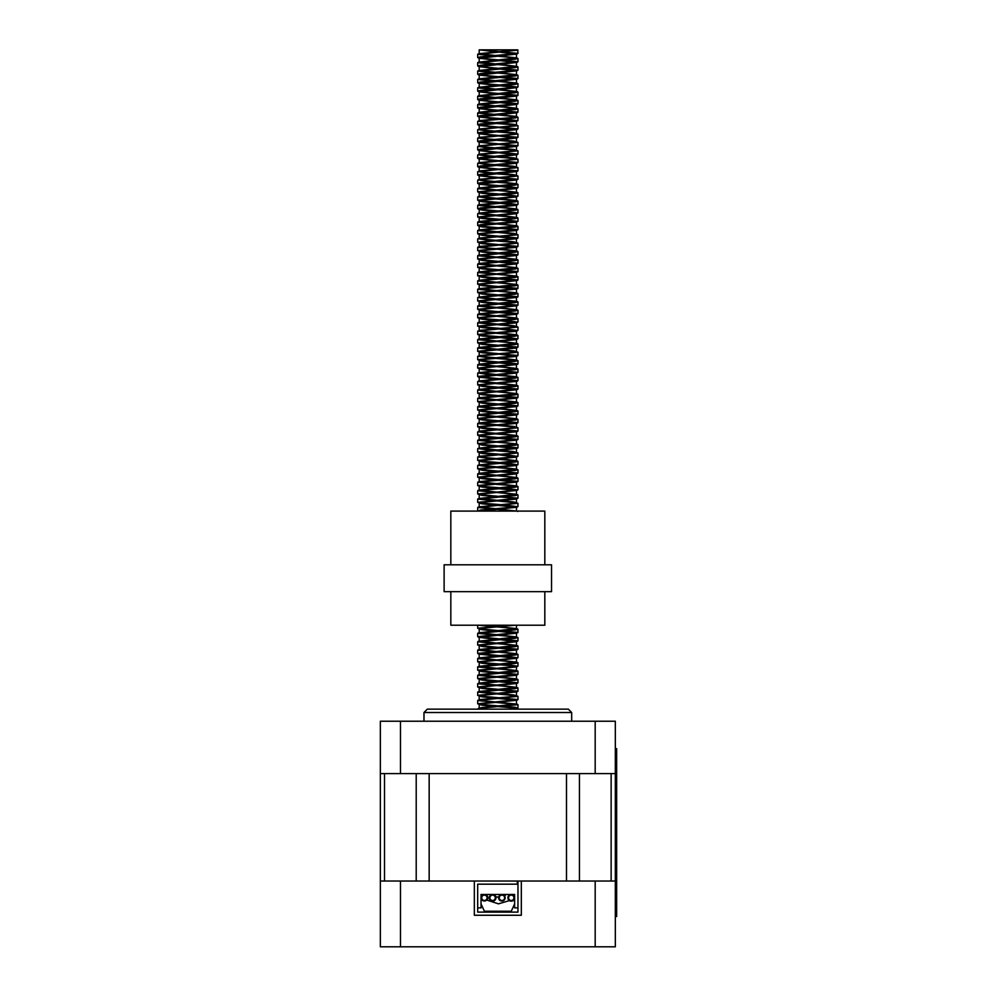 <?xml version="1.0" encoding="UTF-8"?>
<svg xmlns="http://www.w3.org/2000/svg" width="997" height="997" viewBox="0 0 997 997"><rect width="100%" height="100%" fill="white"/><g stroke="black" fill="none" stroke-linecap="round" stroke-linejoin="round"><path stroke-width="1.5" d="M566.495 773.597L429.159 773.597L429.159 881.024L566.495 881.024L566.495 773.597M474.335 915.258L521.331 915.258L474.335 915.258L474.335 881.024L380.343 881.024L380.343 721.23L615.323 721.23L615.323 773.597L380.343 773.597M514.614 903.93L511.262 911.233L484.405 911.233L481.04 903.93M517.966 907.868L514.614 907.868L514.614 894.446L481.04 894.446L481.04 907.868L477.688 907.868M507.897 897.798A3.352 3.352 0 0 0 512.932 900.715A3.352 3.352 0 0 0 512.932 894.895A3.352 3.352 0 0 0 507.897 897.798M508.57 897.798A2.679 2.679 0 0 0 512.595 900.129A2.679 2.679 0 0 0 512.595 895.48A2.679 2.679 0 0 0 508.57 897.798M500.394 900.578L500.307 900.727A3.352 3.352 0 0 1 499.048 896.153A3.352 3.352 0 0 1 503.622 894.882L503.535 895.032A3.19 3.19 0 0 1 504.744 899.369A3.19 3.19 0 0 1 500.394 900.578M499.634 896.477A2.679 2.679 0 0 0 501.99 900.49A2.679 2.679 0 0 0 504.283 896.44A2.679 2.679 0 0 0 499.634 896.477M495.883 897.038A3.352 3.352 0 0 0 490.312 895.356A3.352 3.352 0 0 0 491.646 901.014A3.352 3.352 0 0 0 495.883 897.038M495.222 897.188A2.679 2.679 0 0 0 490.773 895.842A2.679 2.679 0 0 0 491.833 900.378A2.679 2.679 0 0 0 495.222 897.188M487.184 899.68L487.047 899.593A3.19 3.19 0 0 1 482.61 900.441A3.19 3.19 0 0 1 481.763 896.016L481.626 895.929A3.352 3.352 0 0 1 486.287 895.019A3.352 3.352 0 0 1 487.184 899.68M485.9 895.58A2.679 2.679 0 0 0 481.725 897.612A2.679 2.679 0 0 0 485.576 900.216A2.679 2.679 0 0 0 485.9 895.58M427.339 709.141L568.327 709.141L571.68 712.506L423.974 712.506L427.339 709.141M595.184 946.814L615.323 946.814L615.323 881.024L595.184 881.024L595.184 946.814L380.343 946.814L380.343 881.024M521.331 915.258L521.331 881.024L595.184 881.024M517.293 881.024L517.293 884.177L477.688 884.177L477.688 912.105L517.966 912.105L517.966 881.024M591.819 946.814L403.835 946.814M615.323 916.53L616.657 916.53L616.657 748.685L615.323 748.685M615.323 773.597L615.323 881.024M515.86 49.85L479.196 49.85L517.617 49.85L479.196 53.688L516.471 57.888L479.196 62.088L516.471 66.288L479.196 70.475L516.471 74.675L479.196 78.875L516.471 83.063L479.196 87.262L516.471 91.462L479.196 95.65L516.471 99.85L479.196 104.049L516.471 108.237L479.495 112.187L481.688 113.135L516.172 116.387L513.966 117.334L479.495 120.587L481.688 121.534L495.447 122.768M494.911 186.065L479.196 184.171L516.471 179.971L479.196 175.784L516.471 171.584L479.196 167.384L516.471 163.184L479.196 158.997L516.471 154.797L479.196 150.597L516.471 146.409L479.196 142.21L516.471 138.01L479.196 133.822L516.471 129.622L479.196 125.423L516.471 121.223L479.196 117.035L516.471 112.835L479.196 108.636L516.471 104.448L479.196 100.248L516.471 96.048L479.196 91.861L516.471 87.661L479.196 83.461L516.471 79.262L479.196 75.074L516.471 70.874L479.196 66.674L516.471 62.487L479.196 58.287L516.471 54.087L479.196 49.85L517.966 53.389L517.692 49.875M477.987 709.141L480.38 708.206L517.966 704.705L477.688 700.517L517.966 696.317L513.966 694.996L479.196 691.507L516.471 687.307L479.196 683.107L516.471 678.92L479.196 674.72L516.471 670.52L479.196 666.332L516.471 662.133L479.196 657.933L516.471 653.745L479.196 649.546L516.471 645.346L479.196 641.146L516.471 636.958L479.196 632.759L516.471 628.559L482.984 625.219M516.434 695.781L477.688 692.117L515.275 688.628L517.966 687.93L516.172 687.058M516.434 687.394L477.688 683.73L515.275 680.228L517.966 679.53L516.172 678.67M516.434 678.994L477.688 675.33L515.275 671.841L517.966 671.143L516.172 670.271M516.434 670.607L477.688 666.943L515.275 663.441L517.966 662.743L516.172 661.883M516.434 662.207L477.688 658.556L515.275 655.054L517.966 654.356L516.172 653.496M516.434 653.82L477.688 650.156L515.275 646.667L517.966 645.956L516.172 645.096M516.434 645.433L477.688 641.769L515.275 638.267L517.966 637.569L516.172 636.709M516.434 637.033L477.688 633.369L515.275 629.88L517.966 629.182L516.172 628.309M516.434 628.646L477.987 625.219M516.035 511.087L477.688 507.485L517.966 503.298L513.966 501.977L479.196 498.488L516.471 494.288L479.196 490.088L516.471 485.9L479.196 481.701L516.471 477.501L479.196 473.301L516.471 469.113L479.196 464.914L516.471 460.714L500.756 458.819M516.434 502.762L477.688 499.098L515.275 495.596L517.966 494.898L516.172 494.038M516.434 494.362L477.688 490.711L515.275 487.209L517.966 486.511L516.172 485.651M516.434 485.975L496.132 484.305M490.86 483.944L477.962 482.087L515.275 478.822L517.966 478.111L516.172 477.251M516.434 477.588L477.688 473.924L515.275 470.422L517.966 469.724L516.172 468.864M516.434 469.188L496.132 467.518M490.86 467.169L477.962 465.3L515.275 462.035L517.966 461.337L516.172 460.464M516.434 460.801L496.132 459.131M490.86 458.77L477.962 456.9L517.966 452.937L513.966 451.629L479.196 448.127L516.471 443.939L479.196 439.739L516.471 435.539L500.756 433.645M516.434 452.401L496.132 450.744M490.86 450.382L477.962 448.513L515.275 445.248L517.966 444.55L516.172 443.69M516.434 444.014L477.688 440.35L515.275 436.86L517.966 436.15L516.172 435.29M516.434 435.627L496.132 433.957M490.86 433.595L477.962 431.726L517.966 427.763L513.966 426.454L479.196 422.952L516.471 418.752L479.196 414.565L516.471 410.365L479.196 406.165L516.471 401.978L479.196 397.778L516.471 393.578L479.196 389.378L516.471 385.191L479.196 380.991L516.471 376.791L479.196 372.604L516.471 368.404L479.196 364.204L516.471 360.017L500.756 358.11M516.434 427.227L477.688 423.563L515.275 420.073L517.966 419.376L516.172 418.503M516.434 418.84L477.688 415.176L515.275 411.674L517.966 410.976L516.172 410.116M516.434 410.44L477.688 406.788L515.275 403.287L517.966 402.589L516.172 401.729M516.434 402.053L477.688 398.389L515.275 394.899L517.966 394.189L516.172 393.329M516.434 393.665L477.688 390.001L515.275 386.5L517.966 385.802L516.172 384.942M516.434 385.266L496.132 383.596M490.86 383.247L477.962 381.377L515.275 378.112L517.966 377.414L516.172 376.542M516.434 376.878L496.132 375.208M490.86 374.847L477.962 372.978L515.275 369.713L517.966 369.015L516.172 368.155M516.434 368.479L477.688 364.827L515.275 361.325L517.966 360.627L516.172 359.767M516.434 360.091L496.132 358.422M490.86 358.06L477.962 356.203L517.966 352.228L513.966 350.919L479.196 347.417L516.471 343.23L479.196 339.03L516.471 334.83L500.756 332.936M516.434 351.692L477.688 348.04L515.275 344.538L517.966 343.84L516.172 342.98M516.434 343.304L477.688 339.641L515.275 336.151L517.966 335.453L516.172 334.581M516.434 334.917L496.132 333.247M490.86 332.886L477.962 331.016L517.966 327.053L513.966 325.745L479.196 322.243L516.471 318.055L479.196 313.856L516.471 309.656L479.196 305.456L516.471 301.268L479.196 297.069L516.471 292.869L479.196 288.681L516.471 284.481L479.196 280.282L516.471 276.094L479.196 271.894L516.471 267.695L479.196 263.495L516.471 259.307L479.196 255.107L516.471 250.908L500.756 249.013M516.434 326.518L477.688 322.866L515.275 319.364L517.966 318.666L516.172 317.806M516.434 318.13L477.688 314.466L515.275 310.977L517.966 310.266L516.172 309.406M516.434 309.731L477.688 306.079L515.275 302.577L517.966 301.879L516.172 301.019M516.434 301.343L496.132 299.673M490.86 299.324L477.962 297.455L515.275 294.19L517.966 293.492L516.172 292.62M516.434 292.956L477.688 289.292L515.275 285.79L517.966 285.092L516.172 284.232M516.434 284.556L477.688 280.905L515.275 277.403L517.966 276.705L516.172 275.845M516.434 276.169L477.688 272.505L515.275 269.016L517.966 268.305L516.172 267.445M516.434 267.769L477.688 264.118L515.275 260.616L517.966 259.918L516.172 259.058M516.434 259.382L477.688 255.718L515.275 252.229L517.966 251.531L516.172 250.658M516.434 250.995L477.688 247.331L517.966 243.131L513.966 241.822L500.756 240.626M516.434 242.595L496.132 240.938M490.86 240.576L477.962 238.707L517.966 234.744L513.966 233.423L479.196 229.933L516.471 225.733L479.196 221.533L516.471 217.346L479.196 213.146L516.471 208.946L479.196 204.759L516.471 200.559L479.196 196.359L516.471 192.172L479.196 187.972L516.471 183.772L500.756 181.878M516.434 234.208L477.688 230.544L515.275 227.054L517.966 226.344L516.172 225.484M516.434 225.808L477.688 222.157L515.275 218.655L517.966 217.957L516.172 217.097M516.434 217.421L496.132 215.751M490.86 215.402L477.962 213.532L515.275 210.267L517.966 209.569L516.172 208.697M516.434 209.034L477.688 205.37L515.275 201.868L517.966 201.17L516.172 200.31M516.434 200.634L496.132 198.976M490.86 198.615L477.962 196.745L515.275 193.48L517.966 192.782L516.172 191.923M516.434 192.247L477.688 188.583L515.275 185.093L517.966 184.383L516.172 183.523M516.434 183.847L496.132 182.189M490.86 181.828L477.962 179.959L517.966 175.995L513.966 174.687L500.756 173.478M516.434 175.46L496.132 173.79M490.86 173.441L477.962 171.571L517.966 167.608L513.966 166.287L500.756 165.091M516.434 167.072L496.132 165.402M490.86 165.041L477.962 163.172L517.966 159.208L513.966 157.9L500.756 156.691M516.434 158.673L496.132 157.015M490.86 156.654L477.962 154.784L517.966 150.821L513.966 149.5L500.756 148.304M516.434 150.285L496.132 148.615M490.86 148.254L477.962 146.397L517.966 142.421L513.966 141.113L500.756 139.916M516.434 141.886L496.132 140.228M490.86 139.867L477.962 137.997L517.966 134.034L513.966 132.726L500.756 131.517M516.434 133.498L496.132 131.828M490.86 131.479L477.962 129.61L517.966 125.647L513.966 124.326L500.756 123.13M516.434 125.111L496.132 123.441M490.86 123.08L477.962 121.21L515.275 117.945L517.966 117.247L516.172 116.387M516.434 116.711L477.688 113.06L515.275 109.558L517.966 108.86L516.172 108M516.434 108.324L477.688 104.66L515.275 101.171L517.966 100.46L516.172 99.6M516.434 99.924L477.688 96.273L515.275 92.771L517.966 92.073L516.172 91.213M516.434 91.537L477.688 87.873L515.275 84.384L517.966 83.686L516.172 82.813M516.434 83.15L477.688 79.486L515.275 75.984L517.966 75.286L516.172 74.426M516.434 74.75L477.688 71.099L515.275 67.597L517.966 66.899L516.172 66.039M516.434 66.363L477.688 62.699L515.275 59.209L517.966 58.499L516.172 57.639M516.434 57.963L477.688 54.312L517.966 50.112M510.663 709.141L517.755 708.182L515.275 707.284L479.308 704.331M515.437 709.141L516.471 708.693L513.966 707.982L481.688 705.191L477.688 703.782L517.966 699.582L479.308 695.943M479.42 704.705L481.688 703.795L516.471 700.293L481.688 696.803L477.688 695.395L517.966 691.195L479.308 687.544M479.42 696.317L481.688 695.395L516.471 691.906L481.688 688.404L477.688 686.995L517.966 682.808L479.308 679.156M479.42 687.93L481.688 687.008L516.471 683.506L481.688 680.016L477.688 678.608L517.966 674.408L479.308 670.769M479.42 679.53L481.688 678.621L516.234 675.33L513.966 674.421L481.688 671.617L477.688 670.221L517.755 666.22L504.794 664.388M500.22 664.064L479.308 662.369M479.42 671.143L481.688 670.221L516.234 666.943L513.966 666.021L481.688 663.229L477.688 661.821L517.755 657.833L504.794 655.989M500.22 655.677L477.688 653.434L517.966 649.234L479.308 645.582M479.42 662.743L481.688 661.834L516.471 658.332L479.196 654.132L516.471 649.944L481.688 646.442L477.688 645.034L517.966 640.847L477.688 636.647L517.966 632.447L479.308 628.808M494.911 639.251L479.196 637.357L516.471 633.157L481.688 629.655L477.688 628.26L510.663 625.219M478.161 511.087L480.38 510.065L517.755 506.763L504.794 504.931M500.22 504.619L479.308 502.924M479.893 511.087L516.471 507.274L481.688 503.772L477.688 502.376L517.966 498.176L479.308 494.524M479.42 503.298L481.688 502.376L516.234 499.098L513.966 498.176L481.688 495.384L477.688 493.976L517.755 489.988L504.794 488.144M500.22 487.832L479.308 486.137M479.42 494.898L481.688 493.989L516.471 490.487L481.688 486.997L477.688 485.589L517.966 481.389L479.308 477.737M479.42 486.511L481.688 485.589L516.471 482.099L481.688 478.597L477.688 477.189L517.966 473.002L479.308 469.35M479.42 478.124L481.688 477.202L516.234 473.924L513.966 473.002L481.688 470.21L477.688 468.802L517.755 464.801L504.794 462.969M500.22 462.658L479.308 460.963M494.911 463.019L481.688 461.81L477.688 460.415L517.755 456.414L504.794 454.582M500.22 454.258L479.308 452.563M494.911 454.62L481.688 453.423L477.688 452.015L517.966 447.815L479.308 444.176M479.42 452.937L481.688 452.027L516.471 448.525L481.688 445.036L477.688 443.628L517.966 439.428L479.308 435.776M479.42 444.55L481.688 443.628L516.471 440.138L481.688 436.636L477.688 435.228L517.966 431.04L479.308 427.389M479.42 436.163L481.688 435.24L516.471 431.738L481.688 428.249L477.688 426.841L517.966 422.641L479.308 419.002M479.42 427.763L481.688 426.841L516.471 423.351L481.688 419.849L477.688 418.441L517.966 414.253L479.308 410.602M479.42 419.376L481.688 418.453L516.471 414.964L481.688 411.462L477.688 410.054L517.966 405.854L479.308 402.215M479.42 410.976L481.688 410.066L516.471 406.564L481.688 403.075L477.688 401.666L517.966 397.467L479.308 393.815M479.42 402.589L481.688 401.666L516.471 398.177L481.688 394.675L477.688 393.267L517.966 389.079L479.308 385.428M479.42 394.201L481.688 393.279L516.471 389.777L481.688 386.288L477.688 384.879L517.966 380.68L477.688 376.48L517.966 372.292L479.308 368.641M479.42 385.802L481.688 384.879L516.471 381.39L479.196 377.19L516.471 373.003L481.688 369.501L477.688 368.092L517.966 363.893L479.308 360.253M479.42 369.015L481.688 368.105L516.471 364.603L481.688 361.113L477.688 359.705L517.966 355.505L479.308 351.854M494.911 353.91L481.688 352.714L477.688 351.305L517.966 347.118L479.308 343.467M479.42 352.228L481.688 351.318L516.234 348.04L513.966 347.118L481.688 344.326L477.688 342.918L517.755 338.918L504.794 337.086M500.22 336.774L479.308 335.079M494.911 337.136L481.688 335.927L477.688 334.531L517.755 330.53L504.794 328.698M500.22 328.374L479.308 326.68M494.911 328.736L481.688 327.539L477.688 326.131L517.755 322.143L504.794 320.299M500.22 319.987L479.308 318.292M494.911 320.349L481.688 319.152L477.688 317.744L517.966 313.544L479.308 309.893M479.42 318.666L481.688 317.744L516.471 314.254L481.688 310.752L477.688 309.344L517.966 305.157L479.308 301.505M479.42 310.266L481.688 309.357L516.471 305.855L481.688 302.365L477.688 300.957L517.966 296.757L479.308 293.118M479.42 301.879L481.688 300.957L516.471 297.467L481.688 293.965L477.688 292.57L517.966 288.37L479.308 284.718M479.42 293.492L481.688 292.57L516.471 289.068L481.688 285.578L477.688 284.17L517.966 279.97L479.308 276.331M479.42 285.092L481.688 284.182L516.471 280.68L481.688 277.191L477.688 275.783L517.966 271.583L479.308 267.931M479.42 276.705L481.688 275.783L516.471 272.293L481.688 268.791L477.688 267.383L517.966 263.196L479.308 259.544M479.42 268.305L481.688 267.395L516.471 263.893L481.688 260.404L477.688 258.996L517.966 254.796L479.308 251.157M479.42 259.918L481.688 258.996L516.471 255.506L481.688 252.004L477.688 250.596L517.966 246.409L479.308 242.757M494.911 244.813L481.688 243.617L477.688 242.209L517.966 238.009L479.308 234.37M479.42 243.131L481.688 242.221L516.471 238.719L481.688 235.23L477.688 233.821L517.966 229.622L479.308 225.97M479.42 234.744L481.688 233.821L516.234 230.544L513.966 229.634L481.688 226.83L477.899 225.634L480.38 224.724L517.755 221.434L504.794 219.589M500.22 219.278L479.308 217.583M494.911 219.639L481.688 218.443L477.688 217.034L517.966 212.835L479.308 209.196M479.42 217.957L481.688 217.034L516.234 213.757L513.966 212.847L481.688 210.043L477.899 208.847L480.38 207.937L517.755 204.647L504.794 202.815M500.22 202.491L479.308 200.796M494.911 202.852L481.688 201.656L477.688 200.247L517.755 196.259L504.794 194.415M500.22 194.103L479.308 192.409M479.42 201.17L481.688 200.26L516.234 196.982L513.966 196.06L481.688 193.268L477.688 191.86L517.755 187.86L504.794 186.028M500.22 185.716L479.308 184.009M479.42 184.383L477.688 183.46L480.38 182.763L517.966 179.273L479.308 175.622M479.42 175.995L477.688 175.073L480.38 174.375L517.966 170.873L479.308 167.234M479.42 167.608L477.688 166.686L480.38 165.976L517.966 162.486L479.308 158.835M479.42 159.208L477.688 158.286L480.38 157.588L517.966 154.086L479.308 150.447M479.42 150.821L477.688 149.899L480.38 149.201L517.966 145.699L479.308 142.048M479.42 142.421L477.688 141.499L480.38 140.801L517.966 137.312L479.308 133.66M479.42 134.034L477.688 133.112L480.38 132.414L517.966 128.912L479.308 125.273M479.42 125.647L477.688 124.712L480.38 124.014L517.755 120.724L504.794 118.892M500.22 118.568L479.308 116.873M479.42 117.247L477.688 116.325L480.38 115.627L517.966 112.125L479.308 108.486M479.42 108.86L477.688 107.938L480.38 107.24L517.966 103.738L479.308 100.086M479.42 100.46L477.688 99.538L480.38 98.84L517.966 95.351L479.308 91.699M479.42 92.073L477.688 91.151L480.38 90.453L517.755 87.15L504.794 85.318M500.22 85.007L479.308 83.312M479.42 83.686L477.688 82.751L480.38 82.053L517.966 78.564L479.308 74.912M479.42 75.286L477.688 74.364L480.38 73.666L517.966 70.164L479.308 66.525M479.42 66.899L477.688 65.976L480.38 65.279L517.966 61.777L479.308 58.125M479.42 58.499L477.688 57.577L480.38 56.879L517.966 53.389M482.984 709.141L479.196 708.294L481.688 707.596L516.471 704.094L481.688 700.592L479.495 699.645L513.966 696.404L516.172 695.457M516.471 507.274L516.471 511.075L479.196 506.875L513.966 503.373L516.172 502.426M495.447 458.458L481.688 457.224L479.495 456.277L513.966 453.024L516.172 452.077M495.447 433.284L481.688 432.05L479.495 431.09L513.966 427.85L516.172 426.903M495.447 357.749L481.688 356.515L479.495 355.568L513.966 352.315L516.172 351.368M495.447 332.574L481.688 331.34L479.495 330.393L513.966 327.141L516.172 326.193M495.447 248.652L481.688 247.418L479.495 246.471L513.966 243.218L516.172 242.271M495.447 240.265L481.688 239.018L479.495 238.071L513.966 234.831L516.172 233.884M495.447 181.516L481.688 180.283L479.495 179.323L513.966 176.083L516.172 175.136M495.447 173.117L481.688 171.883L479.495 170.936L513.966 167.683L516.172 166.736M495.447 164.729L481.688 163.496L479.495 162.548L513.966 159.296L516.172 158.349M495.447 156.342L481.688 155.096L479.495 154.149L513.966 150.908L516.172 149.961M495.447 147.942L481.688 146.709L479.495 145.761L513.966 142.509L516.172 141.562M495.447 139.555L481.688 138.321L479.495 137.362L513.966 134.121L516.172 133.174M495.447 131.155L481.688 129.922L479.495 128.974L513.966 125.722L516.172 124.775M479.42 645.969L481.688 645.047L516.234 641.769L499.522 639.563M479.42 629.182L481.688 628.26L515.437 625.219M479.42 469.724L481.688 468.802L516.234 465.524L499.522 463.331M479.42 461.337L481.688 460.415L516.234 457.137L499.522 454.931M479.42 360.627L481.688 359.705L516.234 356.428L499.522 354.222M479.42 343.84L481.688 342.918L516.234 339.641L499.522 337.447M479.42 335.453L481.688 334.531L516.234 331.253L499.522 329.047M479.42 327.053L481.688 326.144L516.234 322.866L499.522 320.66M479.42 251.531L481.688 250.608L516.234 247.331L499.522 245.125M479.42 226.344L481.688 225.434L516.234 222.157L499.522 219.951M479.42 209.569L481.688 208.647L516.234 205.37L499.522 203.164M479.42 192.782L481.688 191.86L516.234 188.583L499.522 186.377M551.54 591.657L551.54 564.801L444.114 564.801L444.114 591.657L551.54 591.657M544.823 591.657L544.823 625.219L450.831 625.219L450.831 591.657M450.831 564.801L450.831 511.087L544.823 511.087L544.823 564.801M611.136 881.024L611.136 773.597M579.444 881.024L579.444 773.597M416.21 881.024L416.21 773.597M384.518 881.024L384.518 773.597M595.184 773.597L595.184 721.23M400.482 773.597L400.482 721.23M400.482 881.024L400.482 946.814M615.323 903.095L616.657 903.095M615.323 762.107L616.657 762.107M509.417 900.615L498.475 903.843L486.686 900.029M506.526 894.446L504.407 895.755M498.674 897.126L495.833 896.876M481.439 894.446L482.074 895.393M571.68 721.23L571.68 712.506M423.974 721.23L423.974 712.506M517.966 707.982L517.966 704.705M517.966 699.582L517.966 696.317M517.966 691.195L517.966 687.918M517.966 682.808L517.966 679.53M517.966 674.408L517.966 671.143M517.966 666.021L517.966 662.743M517.966 657.621L517.966 654.356M517.966 649.234L517.966 645.969M517.966 640.847L517.966 637.569M517.966 632.447L517.966 629.182M517.966 506.563L517.966 503.298M517.966 498.176L517.966 494.898M517.966 489.776L517.966 486.511M517.966 481.389L517.966 478.124M517.966 473.002L517.966 469.724M517.966 464.602L517.966 461.337M517.966 456.215L517.966 452.937M517.966 447.815L517.966 444.55M517.966 439.428L517.966 436.15M517.966 431.04L517.966 427.763M517.966 422.641L517.966 419.376M517.966 414.253L517.966 410.976M517.966 405.854L517.966 402.589M517.966 397.467L517.966 394.189M517.966 389.079L517.966 385.802M517.966 380.68L517.966 377.414M517.966 372.292L517.966 369.015M517.966 363.893L517.966 360.627M517.966 355.505L517.966 352.228M517.966 347.118L517.966 343.84M517.966 338.718L517.966 335.453M517.966 330.331L517.966 327.053M517.966 321.931L517.966 318.666M517.966 313.544L517.966 310.266M517.966 305.157L517.966 301.879M517.966 296.757L517.966 293.492M517.966 288.37L517.966 285.092M517.966 279.97L517.966 276.705M517.966 271.583L517.966 268.305M517.966 263.196L517.966 259.918M517.966 254.796L517.966 251.531M517.966 246.409L517.966 243.131M517.966 238.009L517.966 234.744M517.966 229.622L517.966 226.344M517.966 221.234L517.966 217.957M517.966 212.835L517.966 209.569M517.966 204.447L517.966 201.17M517.966 196.048L517.966 192.782M517.966 187.66L517.966 184.383M517.966 179.273L517.966 175.995M517.966 170.873L517.966 167.608M517.966 162.486L517.966 159.208M517.966 154.086L517.966 150.821M517.966 145.699L517.966 142.421M517.966 137.312L517.966 134.034M517.966 128.912L517.966 125.647M517.966 120.525L517.966 117.247M517.966 112.125L517.966 108.86M517.966 103.738L517.966 100.46M517.966 95.351L517.966 92.073M517.966 86.951L517.966 83.686M517.966 78.564L517.966 75.286M517.966 70.164L517.966 66.899M517.966 61.777L517.966 58.499M477.688 703.782L477.688 700.517M477.688 695.395L477.688 692.117M477.688 686.995L477.688 683.73M477.688 678.608L477.688 675.33M477.688 670.208L477.688 666.943M477.688 661.821L477.688 658.556M477.688 653.434L477.688 650.156M477.688 645.034L477.688 641.769M477.688 636.647L477.688 633.369M477.688 628.26L477.688 625.219M477.688 510.763L477.688 507.485M477.688 502.363L477.688 499.098M477.688 493.976L477.688 490.711M477.688 485.589L477.688 482.311M477.688 477.189L477.688 473.924M477.688 468.802L477.688 465.524M477.688 460.415L477.688 457.137M477.688 452.015L477.688 448.75M477.688 443.628L477.688 440.35M477.688 435.228L477.688 431.963M477.688 426.841L477.688 423.563M477.688 418.453L477.688 415.176M477.688 410.054L477.688 406.788M477.688 401.666L477.688 398.389M477.688 393.267L477.688 390.001M477.688 384.879L477.688 381.602M477.688 376.492L477.688 373.214M477.688 368.092L477.688 364.827M477.688 359.705L477.688 356.428M477.688 351.305L477.688 348.04M477.688 342.918L477.688 339.641M477.688 334.518L477.688 331.253M477.688 326.131L477.688 322.866M477.688 317.744L477.688 314.466M477.688 309.344L477.688 306.079M477.688 300.957L477.688 297.679M477.688 292.557L477.688 289.292M477.688 284.17L477.688 280.905M477.688 275.783L477.688 272.505M477.688 267.383L477.688 264.118M477.688 258.996L477.688 255.718M477.688 250.608L477.688 247.331M477.688 242.209L477.688 238.944M477.688 233.821L477.688 230.544M477.688 225.422L477.688 222.157M477.688 217.034L477.688 213.757M477.688 208.647L477.688 205.37M477.688 200.247L477.688 196.982M477.688 191.86L477.688 188.583M477.688 183.46L477.688 180.195M477.688 175.073L477.688 171.796M477.688 166.673L477.688 163.408M477.688 158.286L477.688 155.021M477.688 149.899L477.688 146.621M477.688 141.499L477.688 138.234M477.688 133.112L477.688 129.834M477.688 124.712L477.688 121.447M477.688 116.325L477.688 113.06M477.688 107.938L477.688 104.66M477.688 99.538L477.688 96.273M477.688 91.151L477.688 87.873M477.688 82.763L477.688 79.486M477.688 74.364L477.688 71.099M477.688 65.976L477.688 62.699M477.688 57.577L477.688 54.312M477.962 708.668L479.495 708.044M517.692 704.48L516.172 703.845M477.962 700.28L479.495 699.645M477.962 691.893L479.495 691.257M477.962 683.493L479.495 682.858M477.962 675.106L479.495 674.471M477.962 666.706L479.495 666.083M477.962 658.319L479.495 657.684M477.962 649.932L479.495 649.296M477.962 641.532L479.495 640.897M477.962 633.145L479.495 632.509M517.692 511.461L516.172 510.825M477.962 507.261L479.495 506.626M477.962 498.861L479.495 498.238M477.962 490.474L479.495 489.839M477.962 482.087L479.495 481.451M477.962 473.687L479.495 473.052M477.962 465.3L479.495 464.664M477.962 456.9L479.495 456.277M477.962 448.513L479.495 447.877M477.962 440.126L479.495 439.49M477.962 431.726L479.495 431.09M477.962 423.339L479.495 422.703M477.962 414.939L479.495 414.316M477.962 406.552L479.495 405.916M477.962 398.164L479.495 397.529M477.962 389.765L479.495 389.129M477.962 381.377L479.495 380.742M477.962 372.978L479.495 372.355M477.962 364.59L479.495 363.955M477.962 356.203L479.495 355.568M477.962 347.803L479.495 347.168M477.962 339.416L479.495 338.781M477.962 331.016L479.495 330.393M477.962 322.629L479.495 321.994M477.962 314.242L479.495 313.606M477.962 305.842L479.495 305.207M477.962 297.455L479.495 296.819M477.962 289.055L479.495 288.432M477.962 280.668L479.495 280.032M477.962 272.281L479.495 271.645M477.962 263.881L479.495 263.245M477.962 255.494L479.495 254.858M477.962 247.094L479.495 246.471M477.962 238.707L479.495 238.071M477.962 230.319L479.495 229.684M477.962 221.92L479.495 221.284M477.962 213.532L479.495 212.897M477.962 205.133L479.495 204.51M477.962 196.745L479.495 196.11M477.962 188.358L479.495 187.723M477.962 179.959L479.495 179.323M477.962 171.571L479.495 170.936M477.962 163.172L479.495 162.548M477.962 154.784L479.495 154.149M477.962 146.397L479.495 145.761M477.962 137.997L479.495 137.362M477.962 129.61L479.495 128.974M477.962 121.21L479.495 120.587M477.962 112.823L479.495 112.187M477.962 104.436L479.495 103.8M477.962 96.036L479.495 95.4M477.962 87.649L479.495 87.013M477.962 79.249L479.495 78.626M477.962 70.862L479.495 70.226M477.962 62.475L479.495 61.839M477.962 54.075L479.495 53.439M479.196 49.9L479.196 53.688M479.196 58.287L479.196 62.088M479.196 66.674L479.196 70.475M479.196 75.074L479.196 78.875M479.196 83.461L479.196 87.262M479.196 91.861L479.196 95.65M479.196 100.248L479.196 104.049M479.196 108.636L479.196 112.437M479.196 117.035L479.196 120.836M479.196 125.423L479.196 129.224M479.196 133.822L479.196 137.611M479.196 142.21L479.196 146.011M479.196 150.597L479.196 154.398M479.196 158.997L479.196 162.798M479.196 167.384L479.196 171.185M479.196 175.784L479.196 179.572M479.196 184.171L479.196 187.972M479.196 192.558L479.196 196.359M479.196 200.958L479.196 204.759M479.196 209.345L479.196 213.146M479.196 217.745L479.196 221.533M479.196 226.132L479.196 229.933M479.196 234.519L479.196 238.32M479.196 242.919L479.196 246.72M479.196 251.306L479.196 255.107M479.196 259.706L479.196 263.495M479.196 268.093L479.196 271.894M479.196 276.481L479.196 280.282M479.196 284.88L479.196 288.681M479.196 293.268L479.196 297.069M479.196 301.667L479.196 305.456M479.196 310.055L479.196 313.856M479.196 318.442L479.196 322.243M479.196 326.842L479.196 330.643M479.196 335.229L479.196 339.03M479.196 343.629L479.196 347.417M479.196 352.016L479.196 355.817M479.196 360.403L479.196 364.204M479.196 368.803L479.196 372.604M479.196 377.19L479.196 380.991M479.196 385.59L479.196 389.378M479.196 393.977L479.196 397.778M479.196 402.364L479.196 406.165M479.196 410.764L479.196 414.565M479.196 419.151L479.196 422.952M479.196 427.551L479.196 431.34M479.196 435.938L479.196 439.739M479.196 444.326L479.196 448.127M479.196 452.725L479.196 456.526M479.196 461.113L479.196 464.914M479.196 469.512L479.196 473.301M479.196 477.899L479.196 481.701M479.196 486.287L479.196 490.088M479.196 494.686L479.196 498.488M479.196 503.074L479.196 506.875M479.196 628.957L479.196 632.759M479.196 637.357L479.196 641.146M479.196 645.744L479.196 649.546M479.196 654.132L479.196 657.933M479.196 662.531L479.196 666.332M479.196 670.919L479.196 674.72M479.196 679.318L479.196 683.107M479.196 687.706L479.196 691.507M479.196 696.093L479.196 699.894M479.196 704.493L479.196 708.294M516.471 54.087L516.471 57.888M516.471 62.487L516.471 66.276M516.471 70.874L516.471 74.675M516.471 79.262L516.471 83.063M516.471 87.661L516.471 91.462M516.471 96.048L516.471 99.85M516.471 104.448L516.471 108.249M516.471 112.835L516.471 116.637M516.471 121.235L516.471 125.024M516.471 129.622L516.471 133.424M516.471 138.01L516.471 141.811M516.471 146.409L516.471 150.211M516.471 154.797L516.471 158.598M516.471 163.184L516.471 166.985M516.471 171.584L516.471 175.385M516.471 179.971L516.471 183.772M516.471 188.371L516.471 192.159M516.471 196.758L516.471 200.559M516.471 205.145L516.471 208.946M516.471 213.545L516.471 217.346M516.471 221.932L516.471 225.733M516.471 230.332L516.471 234.121M516.471 238.719L516.471 242.52M516.471 247.106L516.471 250.908M516.471 255.506L516.471 259.307M516.471 263.893L516.471 267.695M516.471 272.293L516.471 276.094M516.471 280.68L516.471 284.481M516.471 289.08L516.471 292.869M516.471 297.467L516.471 301.268M516.471 305.855L516.471 309.656M516.471 314.254L516.471 318.055M516.471 322.642L516.471 326.443M516.471 331.041L516.471 334.83M516.471 339.429L516.471 343.23M516.471 347.816L516.471 351.617M516.471 356.216L516.471 360.017M516.471 364.603L516.471 368.404M516.471 372.99L516.471 376.791M516.471 381.39L516.471 385.191M516.471 389.777L516.471 393.578M516.471 398.177L516.471 401.978M516.471 406.564L516.471 410.365M516.471 414.951L516.471 418.752M516.471 423.351L516.471 427.152M516.471 431.738L516.471 435.539M516.471 440.138L516.471 443.939M516.471 448.525L516.471 452.326M516.471 456.925L516.471 460.714M516.471 465.312L516.471 469.113M516.471 473.7L516.471 477.501M516.471 482.099L516.471 485.9M516.471 490.487L516.471 494.288M516.471 498.886L516.471 502.675M516.471 625.219L516.471 628.559M516.471 633.157L516.471 636.958M516.471 641.545L516.471 645.346M516.471 649.944L516.471 653.745M516.471 658.332L516.471 662.133M516.471 666.731L516.471 670.52M516.471 675.119L516.471 678.92M516.471 683.506L516.471 687.307M516.471 691.906L516.471 695.707M516.471 700.293L516.471 704.094M516.234 708.904L517.755 708.182M516.234 700.517L517.755 699.794M516.234 692.117L517.755 691.395M516.234 683.73L517.755 683.007M516.234 675.33L517.755 674.608M516.234 666.943L517.755 666.22M516.234 658.556L517.755 657.833M479.42 654.356L477.899 653.633M516.234 650.156L517.755 649.433M516.234 641.769L517.755 641.046M479.42 637.569L477.899 636.846M516.234 633.369L517.755 632.646M516.234 507.485L517.755 506.763M516.234 499.098L517.755 498.375M516.234 490.711L517.755 489.988M516.234 482.311L517.755 481.588M516.234 473.924L517.755 473.201M516.234 465.524L517.755 464.801M516.234 457.137L517.755 456.414M516.234 448.75L517.755 448.027M516.234 440.35L517.755 439.627M516.234 431.963L517.755 431.24M516.234 423.563L517.755 422.84M516.234 415.176L517.755 414.453M516.234 406.788L517.755 406.066M516.234 398.389L517.755 397.666M516.234 390.001L517.755 389.279M516.234 381.602L517.755 380.879M479.42 377.414L477.899 376.692M516.234 373.214L517.755 372.492M516.234 364.827L517.755 364.104M516.234 356.428L517.755 355.705M516.234 348.04L517.755 347.317M516.234 339.641L517.755 338.918M516.234 331.253L517.755 330.53M516.234 322.866L517.755 322.143M516.234 314.466L517.755 313.743M516.234 306.079L517.755 305.356M516.234 297.679L517.755 296.956M516.234 289.292L517.755 288.569M516.234 280.905L517.755 280.182M516.234 272.505L517.755 271.782M516.234 264.118L517.755 263.395M516.234 255.718L517.755 254.995M516.234 247.331L517.755 246.608M516.234 238.944L517.755 238.221M516.234 230.544L517.755 229.821M516.234 222.157L517.755 221.434M516.234 213.757L517.755 213.034M516.234 205.37L517.755 204.647M516.234 196.982L517.755 196.259M516.234 188.583L517.755 187.86M516.234 180.195L517.755 179.472M516.234 171.796L517.755 171.073M516.234 163.408L517.755 162.685M516.234 155.021L517.755 154.298M516.234 146.621L517.755 145.898M516.234 138.234L517.755 137.511M516.234 129.834L517.755 129.112M516.234 121.447L517.755 120.724M516.234 113.06L517.755 112.337M516.234 104.66L517.755 103.937M516.234 96.273L517.755 95.55M516.234 87.873L517.755 87.15M516.234 79.486L517.755 78.763M516.234 71.099L517.755 70.376M516.234 62.699L517.755 61.976M516.234 54.312L517.755 53.589"/></g></svg>
